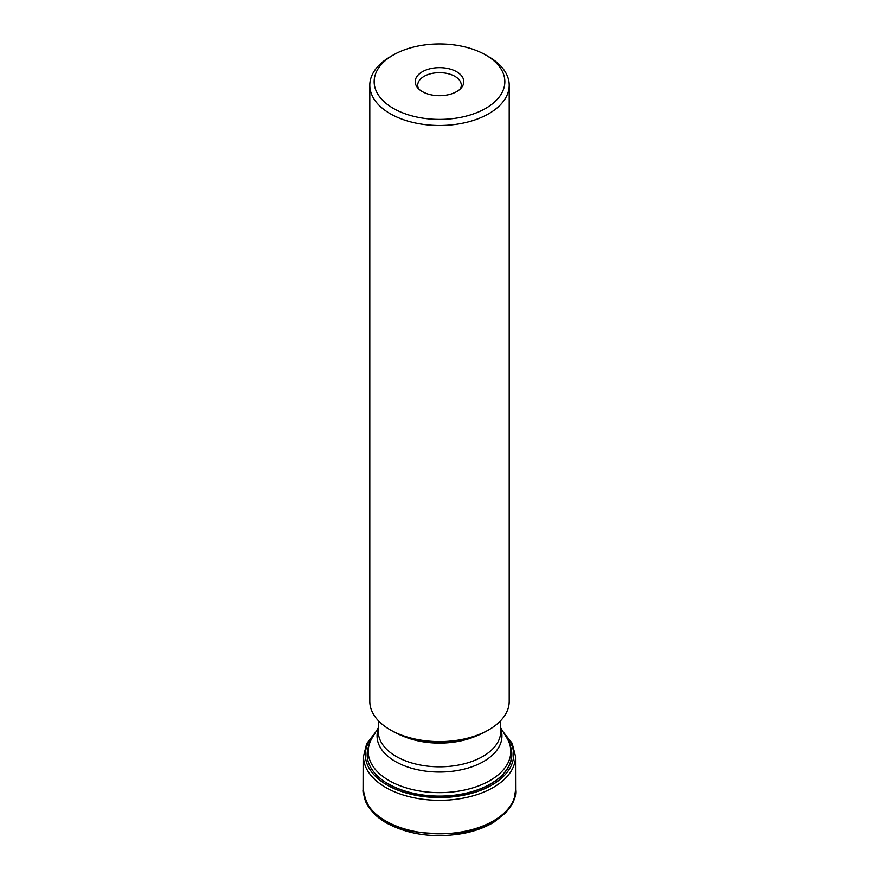 <?xml version="1.0" encoding="UTF-8"?>
<svg xmlns="http://www.w3.org/2000/svg" width="879" height="879" viewBox="0 0 879 879"><rect width="100%" height="100%" fill="white"/><g stroke="black" fill="none" stroke-linecap="round" stroke-linejoin="round"><path stroke-width="1.32" d="M488.79 729.812L486.329 731.229A66.222 38.236 180 0 1 392.671 731.229L390.21 729.812A69.705 40.247 0 0 0 488.79 729.812A69.705 40.247 0 0 0 509.205 701.354L509.205 85.241A69.705 40.247 0 0 0 488.79 56.783L485.713 55.003A65.354 37.731 0 0 0 393.287 55.003A65.354 37.731 0 0 0 393.287 108.359A65.354 37.731 0 0 0 485.713 108.359A65.354 37.731 0 0 0 485.713 55.003M422.316 91.603A24.293 14.031 180 0 1 417.316 87.406A24.293 14.031 180 0 1 439.5 67.65A24.293 14.031 180 0 1 461.684 87.406A24.293 14.031 180 0 1 422.316 91.603M393.287 55.003L390.21 56.783A69.705 40.247 0 0 0 369.795 85.241A69.705 40.247 0 0 0 390.21 113.699A69.705 40.247 0 0 0 466.178 122.423A69.705 40.247 0 0 0 509.205 85.241M369.795 85.241L369.795 701.354A69.705 40.247 0 0 0 390.21 729.812M460.343 88.889A21.788 12.581 0 0 0 461.288 85.241A21.788 12.581 0 0 0 439.5 72.66A21.788 12.581 0 0 0 417.712 85.241A21.788 12.581 0 0 0 418.657 88.889M515.588 789.639L515.599 789.957C517.918 807.933 490.042 829.864 456.047 833.149C421.766 834.753 398.319 830.82 385.694 821.327C373.146 815.437 365.719 804.977 363.401 789.968L363.412 789.639M515.599 789.957L514.094 799.374C513.655 802.12 510.919 806.548 505.886 812.635L493.866 822.184C485.208 827.392 475.045 831.138 463.376 833.424C434.435 838.39 408.779 834.896 386.408 822.942C377.487 817.789 371.037 811.581 367.059 804.329C364.433 800.703 362.895 790.232 363.401 789.968L363.412 789.584A76.088 43.928 0 0 0 363.412 789.584A76.088 43.928 0 0 0 385.694 820.942A76.088 43.928 0 0 0 468.859 830.413A76.088 43.928 0 0 0 515.588 789.584A76.088 43.928 0 0 0 515.588 789.573L515.599 789.957M363.412 789.573L363.499 756.347A76.001 43.873 0 0 0 439.5 800.329A76.001 43.873 0 0 0 515.501 756.347L515.588 789.573M374.399 734.229A74.155 42.807 0 0 0 439.5 797.539A74.155 42.807 0 0 0 504.601 734.229M510.699 747.084A72.342 41.763 180 0 1 439.5 796.264A72.342 41.763 180 0 1 368.301 747.084M476.759 735.8A61.222 35.347 180 0 1 402.241 735.8M378.278 720.593L378.278 731.46A61.222 35.347 0 0 0 396.209 756.456A61.222 35.347 0 0 0 462.925 764.115A61.222 35.347 0 0 0 500.722 731.46L500.722 720.593M378.278 728.867A62.453 36.061 0 0 0 395.341 761.467A62.453 36.061 0 0 0 468.99 767.752A62.453 36.061 0 0 0 500.722 728.867M378.278 727.834L372.191 737.888A71.298 41.17 0 0 0 389.078 780.574A71.298 41.17 0 0 0 477.418 786.331A71.298 41.17 0 0 0 506.809 737.888C509.974 743.096 511.567 748.622 511.622 754.468A72.122 41.632 0 0 1 467.101 792.935A72.122 41.632 0 0 1 388.507 783.914M503.238 731.987L512.138 743.227L515.501 756.347M363.499 756.347L366.697 743.557L375.762 731.987M500.722 727.834L506.809 737.888M372.191 737.888C369.026 743.096 367.433 748.622 367.378 754.468"/></g></svg>
